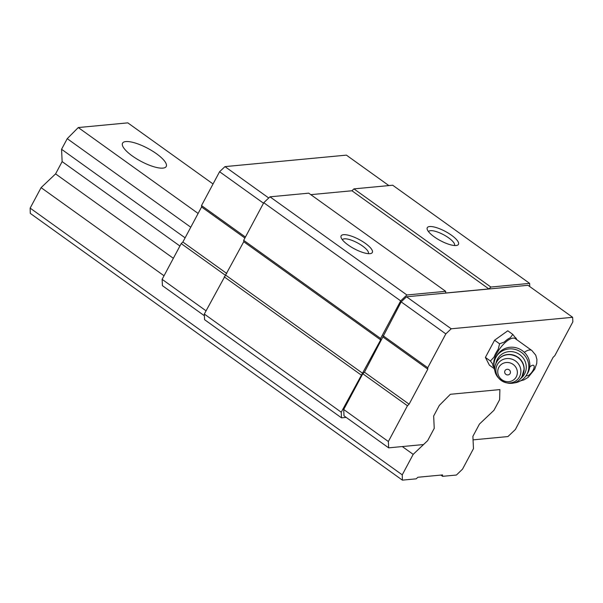 <?xml version="1.0" encoding="UTF-8"?>
<svg xmlns="http://www.w3.org/2000/svg" width="603" height="603" viewBox="0 0 603 603"><rect width="100%" height="100%" fill="white"/><g stroke="black" fill="none" stroke-linecap="round" stroke-linejoin="round"><path stroke-width="0.9" d="M493.902 364.905A17.344 6.761 -54.4 0 1 499.668 348.873A17.344 6.761 -54.4 0 1 513.017 338.125A17.344 6.761 -54.4 0 1 515.316 338.645L531.854 350.494L535.743 355.167L536.919 359.478L536.738 363.436L534.733 369.187L528.122 377.372L523.932 379.898L520.623 380.817M346.182 417.397L341.502 417.841L204.575 319.688L204.311 314.05L243.74 241.735L243.68 240.326L263.76 202.714L269.971 196.827L308.721 193.164L445.655 291.317L445.738 293.005L488.882 288.927L490.872 287.043L529.622 283.372L529.773 286.583M310.816 194.656L351.948 190.767L353.938 188.882L392.689 185.219L529.622 283.372M473.054 439.866L472.888 436.346L479.453 424.052L493.947 410.311L499.616 399.699L499.895 389.591L450.381 394.279L439.331 405.397L433.663 416.01L434.235 428.334L427.678 440.62L423.54 444.547L388.656 447.848L344.004 415.836L343.71 409.505L362.795 373.754L364.453 372.187L401.168 301.884L406.55 296.782L527.987 285.302L572.639 317.306L572.85 321.881L554.775 355.732L553.117 357.3L515.392 429.494L507.937 436.564L473.054 439.866M341.502 417.841L341.238 412.211L380.674 339.888L380.606 338.479L400.686 300.874L406.904 294.98L445.655 291.317M204.311 314.05L341.238 412.211M224.188 276.815L361.122 374.976M225.846 275.247L362.78 373.4M243.74 241.735L380.674 339.888M243.68 240.326L380.606 338.479M263.76 202.714L400.686 300.874M269.971 196.827L406.904 294.98M348.127 244.984A17.675 5.231 -151.9 0 1 341.147 237.688A17.675 5.231 -151.9 0 1 359.2 239.557A17.675 5.231 -151.9 0 1 370.8 253.516A17.675 5.231 -151.9 0 1 348.127 244.984M351.948 190.767L488.882 288.927M353.938 188.882L490.872 287.043M434.243 236.843A17.675 5.231 -151.9 0 1 427.271 229.539A17.675 5.231 -151.9 0 1 445.323 231.416A17.675 5.231 -151.9 0 1 456.923 245.376A17.675 5.231 -151.9 0 1 434.243 236.843M428.529 231.68A14.691 4.349 -151.9 0 1 428.56 231.627A14.691 4.349 -151.9 0 1 443.559 234.718A14.691 4.349 -151.9 0 1 454.466 245.466A14.691 4.349 -151.9 0 1 454.443 245.511M342.414 239.821A14.691 4.349 -151.9 0 1 342.436 239.775A14.691 4.349 -151.9 0 1 357.436 242.858A14.691 4.349 -151.9 0 1 368.35 253.607A14.691 4.349 -151.9 0 1 368.32 253.659M206.038 310.816L162.124 279.34L162.426 285.671L204.387 315.753M162.124 279.34L181.209 243.589L225.643 275.443M181.209 243.589L182.867 242.022L226.781 273.498M182.867 242.022L201.575 206.98L244.901 238.034M201.575 206.98L201.515 205.57L245.429 237.047M201.515 205.57L219.582 171.727L263.496 203.203M219.582 171.727L224.972 166.616L268.734 197.995M224.972 166.616L346.401 155.137L388.875 185.581M388.656 447.848L388.362 441.509L343.71 409.505M388.362 441.509L407.447 405.759L362.795 373.754M407.447 405.759L409.105 404.191L364.453 372.187M409.105 404.191L427.813 369.149L383.161 337.145M427.813 369.149L427.746 367.74L383.093 335.735M427.746 367.74L445.821 333.896L401.168 301.884M445.821 333.896L451.202 328.786L406.55 296.782M451.202 328.786L572.639 317.306M494.241 368.659L489.417 365.192L485.392 357.413L494.581 340.213L507.779 330.798L512.791 334.386L514.985 337.281A18.294 7.13 -54.4 0 1 516.665 339.602M494.008 367.212A18.294 7.13 -54.4 0 1 492.598 363.895L490.405 361.001L493.993 357.164A18.294 7.13 -54.4 0 1 498.221 349.235L499.585 343.8L504.259 342.059A18.294 7.13 -54.4 0 1 510.342 337.718L512.791 334.386M499.585 343.8L494.581 340.213M490.405 361.001L485.392 357.413M504.982 370.709A2.925 2.789 31.8 0 1 509.98 370.664A2.925 2.789 31.8 0 1 507.696 374.93A2.925 2.789 31.8 0 1 504.982 370.709M498.809 367.37A9.942 9.497 31.8 0 1 515.799 367.212A9.942 9.497 31.8 0 1 508.05 381.722A9.942 9.497 31.8 0 1 498.809 367.37M495.854 363.941A15.467 14.774 31.8 0 1 497.4 359.177A15.467 14.774 31.8 0 1 520.886 355.529A15.467 14.774 31.8 0 1 520.072 378.933M495.425 372.3A17.675 16.884 31.8 0 1 495.817 357.549A17.675 16.884 31.8 0 1 496.329 356.652A17.675 16.884 31.8 0 1 520.246 351.602A17.675 16.884 31.8 0 1 526.389 375.262A17.675 16.884 31.8 0 1 512.784 383.048M496.329 356.652L497.347 355.001A17.675 16.884 31.8 0 1 516.613 347.893A17.675 16.884 31.8 0 1 529.818 364.257A17.675 16.884 31.8 0 1 527.406 373.611L526.389 375.262M499.895 389.591L499.616 399.699L493.947 410.311L479.453 424.052L472.888 436.346L473.468 448.662L462.531 469.142L456.426 475.028L442.61 476.332L442.542 474.923L417.864 477.259L416.213 478.827L402.389 480.139L402.246 474.847L413.183 454.368L427.678 440.62L434.235 428.334L433.663 416.01L439.331 405.397L450.381 394.279L499.895 389.591M402.389 480.139L30.293 213.409L30.15 208.118L41.087 187.639L55.582 173.89L62.139 161.604L61.566 149.28L67.235 138.667L78.277 127.55L127.798 122.861L213.047 183.968M440.861 475.081L442.61 476.332M30.15 208.118L402.246 474.847M41.087 187.639L164.031 275.767M402.291 446.559L413.183 454.368M55.582 173.89L173.355 258.31M62.139 161.604L179.913 246.024M61.566 149.28L185.106 237.838M67.235 138.667L190.767 227.225M78.277 127.55L198.123 213.454M132.328 155.981A24.746 7.319 -151.9 0 1 122.552 143.19A24.746 7.319 -151.9 0 1 147.833 148.383A24.746 7.319 -151.9 0 1 166.217 166.496A24.746 7.319 -151.9 0 1 132.328 155.981M529.705 367.121A6.294 2.457 -54.4 0 1 532.856 365.214A6.294 2.457 -54.4 0 1 532.472 371.282A6.294 2.457 -54.4 0 1 526.223 375.526M524.316 352.31A17.344 6.761 -54.4 0 1 529.555 349.981A17.344 6.761 -54.4 0 1 531.854 350.494M497.256 364.74A12.655 12.09 31.8 0 1 518.881 364.536A12.655 12.09 31.8 0 1 509.015 383.011A12.655 12.09 31.8 0 1 497.256 364.74M496.812 361.8A14.585 13.929 31.8 0 1 497.234 361.061A14.585 13.929 31.8 0 1 516.967 356.893A14.585 13.929 31.8 0 1 522.032 376.415C513.183 392.538 487.262 377.644 496.759 361.883L497.362 360.865A14.585 13.929 31.8 0 1 517.088 356.697A14.585 13.929 31.8 0 1 522.16 376.212A14.585 13.929 31.8 0 1 522.092 376.317M497.302 360.963A14.585 13.929 31.8 0 1 497.362 360.865C502.382 353.757 509.399 352.649 518.407 357.534C522.062 360.481 523.984 364.235 524.18 368.795L522.032 376.415"/></g></svg>
